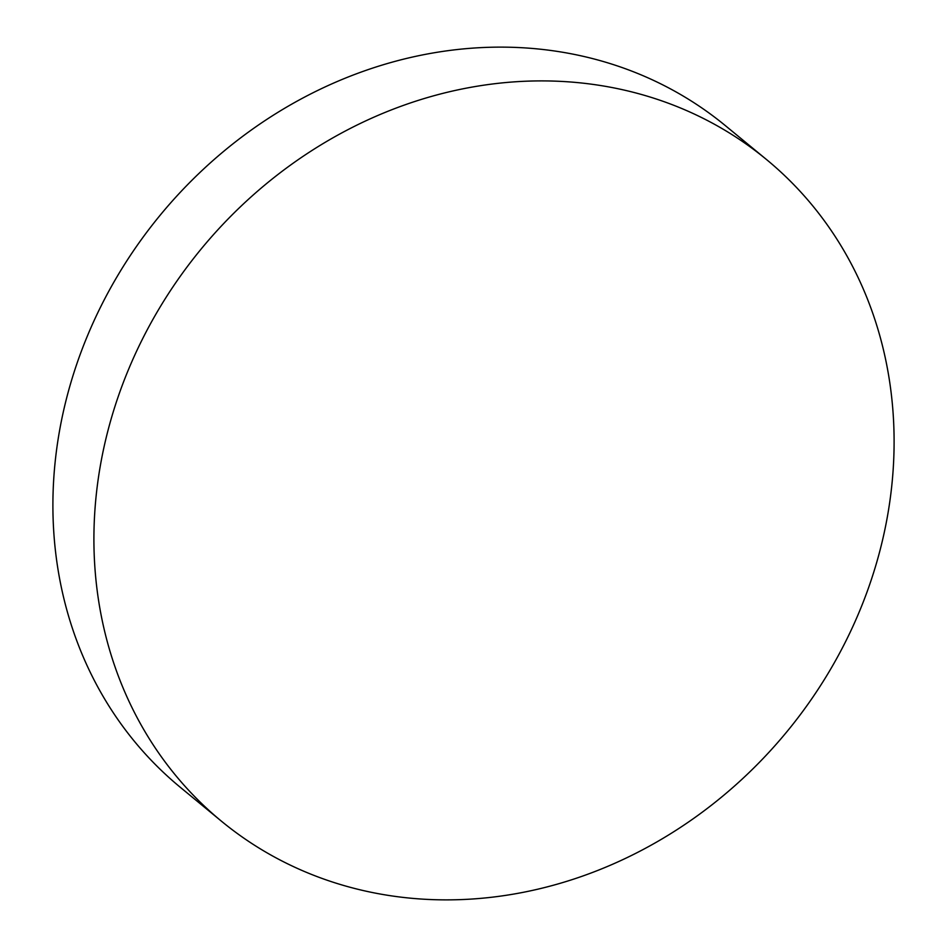 <?xml version="1.0" encoding="UTF-8"?>
<svg xmlns="http://www.w3.org/2000/svg" width="947" height="947" viewBox="0 0 947 947"><rect width="100%" height="100%" fill="white"/><g stroke="black" fill="none" stroke-linecap="round" stroke-linejoin="round"><path stroke-width="1.42" d="M221.515 821.262L180.51 787.478A428.624 379.51 -50.5 0 1 87.29 336.221A428.624 379.51 -50.5 0 1 487.362 47.35A428.624 379.51 -50.5 0 1 725.485 125.738L766.49 159.522A428.624 379.51 -50.5 0 1 859.71 610.779A428.624 379.51 -50.5 0 1 459.638 899.65A428.624 379.51 -50.5 0 1 221.515 821.262A428.624 379.51 -50.5 0 1 128.307 369.993A428.624 379.51 -50.5 0 1 528.379 81.122A428.624 379.51 -50.5 0 1 766.49 159.522"/></g></svg>
